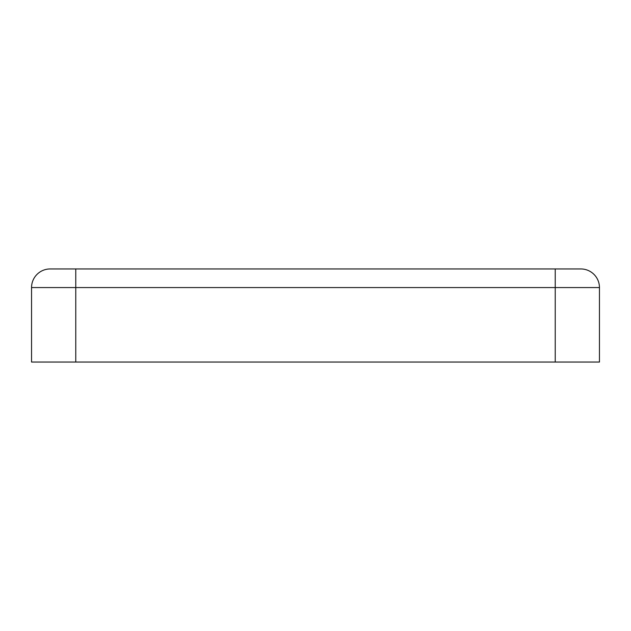 <?xml version="1.0" encoding="UTF-8"?>
<svg xmlns="http://www.w3.org/2000/svg" width="631" height="631" viewBox="0 0 631 631"><rect width="100%" height="100%" fill="white"/><g stroke="black" fill="none" stroke-linecap="round" stroke-linejoin="round"><path stroke-width="0.95" d="M599.45 313.173L599.45 287.57A18.622 18.622 0 0 0 580.828 268.948A18.622 18.622 0 0 1 599.45 287.57A18.622 18.622 0 0 0 580.828 268.948L555.225 268.948L580.828 268.948A18.622 18.622 0 0 1 599.45 287.57L599.45 362.052L31.55 362.052L31.55 318.41M599.45 318.41L599.45 362.052M31.55 362.052L31.55 287.57A18.622 18.622 0 0 1 50.172 268.948A18.622 18.622 0 0 0 31.55 287.57A18.622 18.622 0 0 1 50.172 268.948L555.225 268.948L50.172 268.948A18.622 18.622 0 0 0 31.55 287.57L31.55 313.173M555.225 268.948L555.225 362.052M599.45 287.57L75.775 287.57L75.775 362.052M31.55 287.57L75.775 287.57L75.775 268.948"/></g></svg>
